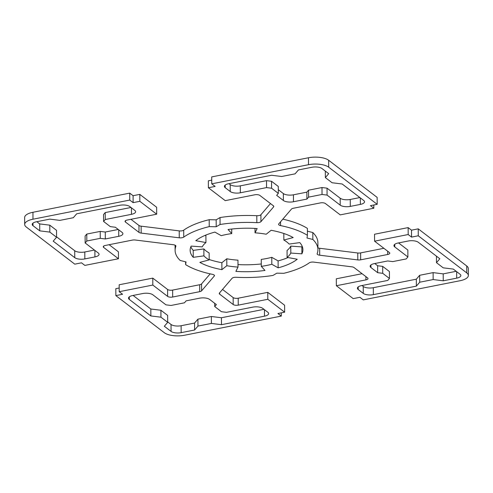 <?xml version="1.0" encoding="UTF-8"?>
<svg xmlns="http://www.w3.org/2000/svg" width="493" height="493" viewBox="0 0 493 493"><rect width="100%" height="100%" fill="white"/><g stroke="black" fill="none" stroke-linecap="round" stroke-linejoin="round"><path stroke-width="0.74" d="M190.846 246.79A56.375 21.754 179.7 0 0 193.213 250.395L203.868 248.922L203.905 255.855A45.103 17.403 179.7 0 0 209.18 259.897L199.844 262.375A56.375 21.754 179.7 0 0 221.905 269.653L226.829 265.715A45.103 17.403 179.7 0 0 238.002 267.095L235.876 271.378A56.375 21.754 179.7 0 0 264.981 270.441L261.29 266.349A45.103 17.403 179.7 0 0 271.816 264.266L278.138 267.841A56.375 21.754 179.7 0 0 297.236 259.238L287.092 257.383A45.103 17.403 179.7 0 0 290.808 253.057L301.882 253.827L301.845 246.894A56.375 21.754 179.7 0 0 302.154 246.21M301.882 253.827A56.375 21.754 179.7 0 0 302.893 249.674A56.375 21.754 179.7 0 0 299.787 242.605L289.132 244.078A45.103 17.403 179.7 0 0 283.857 240.042L283.82 233.491M283.857 240.042L293.193 237.558A56.375 21.754 179.7 0 0 271.132 230.286L266.208 234.218A45.103 17.403 179.7 0 0 255.035 232.838L255.01 228.419M255.035 232.838L257.161 228.555A56.375 21.754 179.7 0 0 228.056 229.491L231.747 233.59L231.722 229.042M231.747 233.59A45.103 17.403 179.7 0 0 221.221 235.672L214.899 232.098A56.375 21.754 179.7 0 0 195.801 240.695L205.945 242.55L205.908 235.617L204.977 235.444M205.945 242.55A45.103 17.403 179.7 0 0 202.229 246.876L191.155 246.106A56.375 21.754 179.7 0 0 190.144 250.265A56.375 21.754 179.7 0 0 193.25 257.328L193.213 250.395M407.89 256.976L406.214 258.93L392.773 261.592L387.732 260.963L374.292 263.626A7.518 2.903 179.7 0 0 370.144 266.245A7.518 2.903 179.7 0 0 370.939 267.533L377.675 272.691L382.716 273.313L389.452 278.471L387.775 280.425L361.566 285.607A7.518 2.903 179.7 0 0 357.419 288.226A7.518 2.903 179.7 0 0 358.214 289.52L363.267 293.384A7.518 2.903 179.7 0 0 373.355 294.635L416.363 286.125L419.716 282.218L433.156 279.556L443.244 280.807L456.684 278.151A7.518 2.903 179.7 0 0 460.832 275.532A7.518 2.903 179.7 0 0 460.037 274.237L453.301 269.086L443.213 267.835L436.478 262.677L439.83 258.77L418.28 242.266A7.518 2.903 179.7 0 0 408.192 241.022L398.11 243.012A7.518 2.903 179.7 0 0 393.962 245.631A7.518 2.903 179.7 0 0 394.757 246.919L407.89 256.976L407.853 250.043L398.56 242.926M436.478 262.677L436.447 256.175M377.675 272.691L377.638 265.752L382.679 266.38L389.415 271.538L389.452 278.471M374.742 263.533L377.638 265.752M382.716 273.313L382.679 266.38M306.911 199.086L308.587 197.132L322.028 194.47L327.069 195.092L340.207 205.15A7.518 2.903 179.7 0 0 350.295 206.401L360.371 204.404A7.518 2.903 179.7 0 0 364.524 201.785A7.518 2.903 179.7 0 0 363.723 200.497L342.173 183.994L332.085 182.749L325.349 177.591L328.702 173.684L321.966 168.526A7.518 2.903 179.7 0 0 311.878 167.275L298.438 169.937L295.085 173.844L281.645 176.5L271.557 175.255L228.549 183.76A7.518 2.903 179.7 0 0 224.401 186.379A7.518 2.903 179.7 0 0 225.196 187.673L230.249 191.537A7.518 2.903 179.7 0 0 240.337 192.788L266.547 187.599L266.51 180.666L271.551 181.288L278.286 186.446L278.323 193.385L276.647 195.339L283.383 200.491A7.518 2.903 179.7 0 0 293.471 201.742L306.911 199.086L306.874 192.147L308.55 190.193L321.991 187.537L327.038 188.16L340.17 198.217A7.518 2.903 179.7 0 0 350.258 199.468L359.89 197.557M228.999 183.673L230.213 184.604A7.518 2.903 179.7 0 0 240.301 185.855L266.51 180.666M266.547 187.599L271.588 188.227L271.551 181.288M271.588 188.227L278.323 193.385M278.305 189.7L283.346 193.558A7.518 2.903 179.7 0 0 293.434 194.809L306.874 192.147M308.587 197.132L308.55 190.193M322.028 194.47L321.991 187.537M327.069 195.092L327.038 188.16M105.262 219.508L131.471 214.326A7.518 2.903 179.7 0 0 135.618 211.707A7.518 2.903 179.7 0 0 134.823 210.419L129.77 206.549A7.518 2.903 179.7 0 0 119.682 205.298L76.674 213.808L73.321 217.715L59.881 220.377L49.793 219.126L36.353 221.788A7.518 2.903 179.7 0 0 32.205 224.407A7.518 2.903 179.7 0 0 33 225.695L39.736 230.853L49.824 232.098L56.559 237.256L53.207 241.163L74.757 257.666A7.518 2.903 179.7 0 0 84.845 258.917L94.927 256.921A7.518 2.903 179.7 0 0 99.075 254.302A7.518 2.903 179.7 0 0 98.28 253.014L85.147 242.957L86.823 241.003L100.264 238.347L105.305 238.969L118.745 236.307A7.518 2.903 179.7 0 0 122.893 233.694A7.518 2.903 179.7 0 0 122.098 232.4L115.362 227.248L110.321 226.62L103.585 221.462L105.262 219.508L105.225 212.575L130.984 207.479M103.585 221.462L103.548 214.529L105.225 212.575M39.736 230.853L39.699 223.914L49.787 225.165L56.522 230.323L56.559 237.256M36.802 221.696L39.699 223.914M49.824 232.098L49.787 225.165M214.714 306.554L216.39 304.6L209.654 299.442A7.518 2.903 179.7 0 0 199.566 298.191L186.126 300.853L184.45 302.807L171.009 305.463L165.962 304.84L152.83 294.783A7.518 2.903 179.7 0 0 142.742 293.532L132.666 295.529A7.518 2.903 179.7 0 0 128.513 298.148A7.518 2.903 179.7 0 0 129.314 299.436L150.864 315.939L160.952 317.19L167.688 322.342L164.335 326.255L171.071 331.407A7.518 2.903 179.7 0 0 181.159 332.658L194.599 330.002L197.952 326.089L211.392 323.433L221.48 324.684L264.488 316.173A7.518 2.903 179.7 0 0 268.636 313.554A7.518 2.903 179.7 0 0 267.841 312.266L262.787 308.396A7.518 2.903 179.7 0 0 252.699 307.145L226.49 312.334L221.449 311.712L214.714 306.554L214.695 303.3M306.997 238.002L312.845 239.462A71.411 27.559 -0.3 0 1 317.93 249.594A71.411 27.559 -0.3 0 1 317.178 253.636A3.759 1.448 179.7 0 0 317.141 253.846A3.759 1.448 179.7 0 0 319.71 255.208L357.801 259.922A3.759 1.448 179.7 0 0 360.666 259.829L387.714 254.48A3.759 1.448 179.7 0 0 389.79 253.168A3.759 1.448 179.7 0 0 389.39 252.527L374.575 241.182L408.179 234.532L411.544 237.108L418.267 235.783L466.754 272.912A15.036 5.799 -0.3 0 1 468.35 275.488A15.036 5.799 -0.3 0 1 460.049 280.727L363.279 299.873L359.915 297.291L353.191 298.622L336.355 285.73L365.923 279.882A3.759 1.448 179.7 0 0 368 278.57A3.759 1.448 179.7 0 0 367.599 277.929L354.048 267.551A3.759 1.448 179.7 0 0 351.873 266.83L313.782 262.116A3.759 1.448 179.7 0 0 309.296 262.818A71.411 27.559 -0.3 0 1 283.814 273.301L276.826 273.171L272.974 275.445A71.411 27.559 -0.3 0 1 236.202 277.282A3.759 1.448 179.7 0 0 232.092 278.28L219.434 293.033A3.759 1.448 179.7 0 0 219.243 293.495A3.759 1.448 179.7 0 0 219.644 294.136L233.195 304.52A3.759 1.448 179.7 0 0 238.242 305.142L267.81 299.294L284.646 312.186L277.929 313.511L281.293 316.093L184.524 335.24A15.036 5.799 -0.3 0 1 164.348 332.738L115.855 295.609L122.578 294.278L119.207 291.702L152.812 285.053L167.626 296.398A3.759 1.448 179.7 0 0 172.673 297.026L199.72 291.671A3.759 1.448 179.7 0 0 201.6 290.827L214.258 276.068A3.759 1.448 179.7 0 0 214.455 275.612A3.759 1.448 179.7 0 0 212.483 274.348A71.411 27.559 -0.3 0 1 185.621 264.63L186.034 261.931L180.191 260.47A71.411 27.559 -0.3 0 1 175.107 250.339A71.411 27.559 -0.3 0 1 175.859 246.303A3.759 1.448 179.7 0 0 175.896 246.087A3.759 1.448 179.7 0 0 173.326 244.725L135.236 240.011A3.759 1.448 179.7 0 0 132.37 240.103L105.317 245.459A3.759 1.448 179.7 0 0 103.247 246.765A3.759 1.448 179.7 0 0 103.641 247.412L118.462 258.757L84.858 265.4L81.493 262.824L74.77 264.156L26.277 227.026A15.036 5.799 -0.3 0 1 24.687 224.444A15.036 5.799 -0.3 0 1 32.982 219.206L129.758 200.066L133.122 202.641L139.846 201.31L156.682 214.202L127.114 220.057A3.759 1.448 179.7 0 0 125.037 221.363A3.759 1.448 179.7 0 0 125.438 222.01L138.989 232.388A3.759 1.448 179.7 0 0 141.164 233.103L179.249 237.817A3.759 1.448 179.7 0 0 183.741 237.115A71.411 27.559 -0.3 0 1 209.223 226.632L216.211 226.762L220.063 224.488A71.411 27.559 -0.3 0 1 256.835 222.651A3.759 1.448 179.7 0 0 260.945 221.659L273.603 206.9A3.759 1.448 179.7 0 0 273.794 206.444A3.759 1.448 179.7 0 0 273.393 205.797L259.842 195.419A3.759 1.448 179.7 0 0 254.795 194.79L225.227 200.645L208.391 187.753L215.108 186.422L211.744 183.84L308.513 164.699A15.036 5.799 -0.3 0 1 328.689 167.195L377.182 204.324L370.459 205.655L373.83 208.231L340.225 214.88L325.411 203.535A3.759 1.448 179.7 0 0 320.364 202.913L293.317 208.262A3.759 1.448 179.7 0 0 291.431 209.112L278.773 223.865A3.759 1.448 179.7 0 0 278.582 224.327A3.759 1.448 179.7 0 0 280.554 225.591A71.411 27.559 -0.3 0 1 307.41 235.303L306.997 238.002M307.392 231.174L312.808 232.53L312.845 239.462M312.808 232.53A71.411 27.559 -0.3 0 1 317.893 242.661L317.93 249.594M317.917 247.806A3.759 1.448 179.7 0 0 319.674 248.275L357.764 252.989A3.759 1.448 179.7 0 0 360.63 252.897L383.874 248.299M408.179 234.532L408.142 227.6L374.538 234.243L374.575 241.182M408.142 227.6L411.507 230.176L411.544 237.108M411.507 230.176L418.23 228.844L418.267 235.783M418.23 228.844L466.723 265.974A15.036 5.799 -0.3 0 1 468.313 268.556L468.35 275.488M362.078 273.701L336.318 278.798L336.355 285.73M222.522 289.434L233.158 297.581A3.759 1.448 179.7 0 0 238.205 298.21L267.773 292.355L267.81 299.294M267.773 292.355L284.609 305.247L284.646 312.186M281.275 312.852L281.293 316.093M119.189 288.011L115.818 288.676L115.855 295.609M152.812 285.053L152.775 278.12L119.17 284.769L119.207 291.702M152.775 278.12L167.589 289.465A3.759 1.448 179.7 0 0 172.636 290.087L199.683 284.738A3.759 1.448 179.7 0 0 201.569 283.888L210.178 273.849M185.608 261.826L185.621 264.63M290.808 253.057L290.771 246.124L301.845 246.894M287.092 257.383L287.055 250.45A45.103 17.403 179.7 0 0 290.771 246.124M278.138 267.841L278.101 260.902A56.375 21.754 179.7 0 0 288.023 257.556M271.816 264.266L271.779 257.328L278.101 260.902M261.29 266.349L261.253 259.41A45.103 17.403 179.7 0 0 271.779 257.328M237.99 264.581A56.375 21.754 179.7 0 0 261.278 263.958M238.002 267.095L237.965 260.162A45.103 17.403 179.7 0 1 226.792 258.782L226.829 265.715M221.905 269.653L221.868 262.714L226.792 258.782M209.18 259.509A56.375 21.754 179.7 0 0 221.868 262.714M209.18 259.897L209.143 252.958A45.103 17.403 179.7 0 1 203.868 248.922M193.25 257.328L203.905 255.855M443.244 280.807L443.207 273.874L456.198 271.304M433.156 279.556L433.119 272.623L443.207 273.874M419.716 282.218L419.679 275.285L433.119 272.623M416.363 286.125L416.326 279.192L419.679 275.285M362.016 285.521L363.23 286.451A7.518 2.903 179.7 0 0 373.318 287.702L416.326 279.192M325.349 177.591L325.318 171.089M105.305 238.969L105.268 232.037L118.258 229.467M100.264 238.347L100.227 231.408L105.268 232.037M86.823 241.003L86.786 234.07L100.227 231.408M85.147 242.957L85.11 236.024L86.786 234.07M56.553 236.825L74.72 250.734A7.518 2.903 179.7 0 0 84.808 251.978L94.44 250.074M221.48 324.684L221.443 317.745L264.001 309.327M211.392 323.433L211.355 316.5L221.443 317.745M197.952 326.089L197.915 319.156L211.355 316.5M194.599 330.002L194.562 323.063L197.915 319.156M167.682 321.911L171.034 324.474A7.518 2.903 179.7 0 0 181.122 325.725L194.562 323.063M167.688 322.342L167.651 315.409L160.915 310.251L160.952 317.19M150.864 315.939L150.827 309.006L160.915 310.251M133.11 295.443L150.827 309.006M109.126 244.701L118.425 251.818L118.462 258.757M24.687 224.444L24.65 217.512A15.036 5.799 -0.3 0 1 32.951 212.273L129.721 193.127L129.758 200.066M129.721 193.127L133.085 195.709L133.122 202.641M133.085 195.709L139.809 194.378L139.846 201.31M139.809 194.378L156.645 207.27L156.682 214.202M130.922 219.299L138.952 225.449A3.759 1.448 179.7 0 0 141.127 226.17L179.218 230.884A3.759 1.448 179.7 0 0 183.704 230.182A71.411 27.559 -0.3 0 1 209.186 219.699L209.223 226.632M209.186 219.699L216.174 219.829L216.211 226.762M216.174 219.829L220.026 217.555L220.063 224.488M220.026 217.555A71.411 27.559 -0.3 0 1 256.798 215.718A3.759 1.448 179.7 0 0 260.908 214.72L270.478 203.566M211.725 180.148L208.354 180.814L208.391 187.753M377.182 204.324L377.145 197.391L328.652 160.262A15.036 5.799 -0.3 0 0 308.476 157.76L211.707 176.907L211.744 183.84M373.811 204.989L373.83 208.231M282.822 219.151A71.411 27.559 -0.3 0 1 307.379 228.37L307.41 235.303M394.757 246.919L394.745 244.331M370.939 267.533L370.927 264.944M225.196 187.673L225.184 185.078M230.249 191.537L230.213 184.604M240.337 192.788L240.301 185.855M283.383 200.491L283.346 193.558M293.471 201.742L293.434 194.809M340.207 205.15L340.17 198.217M131.471 214.326L131.434 207.824M33 225.695L32.988 223.107M264.488 316.173L264.451 309.672M319.674 248.275L319.71 255.208M357.764 252.989L357.801 259.922M360.63 252.897L360.666 259.829M387.701 251.227L387.714 254.48M466.723 265.974L466.754 272.912M365.905 276.628L365.923 279.882M219.638 292.799L219.644 294.136M233.158 297.581L233.195 304.52M238.205 298.21L238.242 305.142M167.589 289.465L167.626 296.398M172.636 290.087L172.673 297.026M199.683 284.738L199.72 291.671M201.569 283.888L201.6 290.827M214.258 275.149L214.258 276.068M456.684 278.151L456.647 271.649M373.355 294.635L373.318 287.702M363.267 293.384L363.23 286.451M358.214 289.52L358.201 286.926M350.295 206.401L350.258 199.468M360.34 197.903L360.371 204.404M118.745 236.307L118.708 229.812M94.927 256.921L94.89 250.419M84.845 258.917L84.808 251.978M74.72 250.734L74.757 257.666M181.159 332.658L181.122 325.725M171.071 331.407L171.034 324.474M129.314 299.436L129.295 296.848M175.853 245.878L175.859 246.303M103.635 246.118L103.641 247.412M32.951 212.273L32.982 219.206M125.432 220.716L125.438 222.01M138.952 225.449L138.989 232.388M141.127 226.17L141.164 233.103M179.218 230.884L179.249 237.817M183.704 230.182L183.741 237.115M256.798 215.718L256.835 222.651M260.908 214.72L260.945 221.659M273.597 205.982L273.603 206.9M308.476 157.76L308.513 164.699M328.652 160.262L328.689 167.195M280.529 221.819L280.554 225.591M175.083 245.194L175.107 250.339"/></g></svg>
